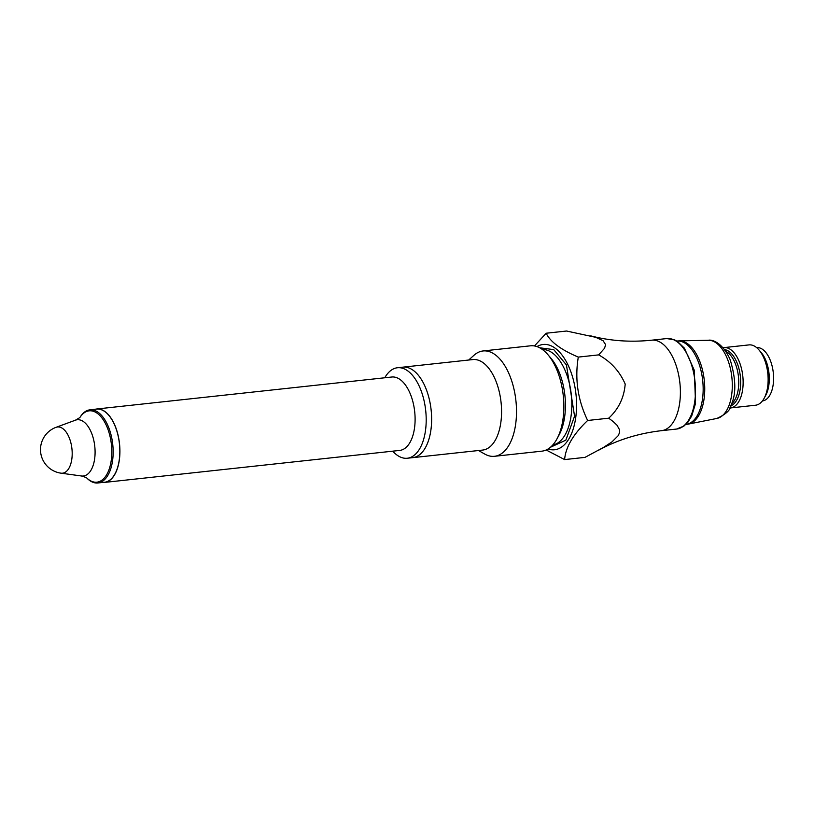 <?xml version="1.0" encoding="UTF-8"?>
<svg xmlns="http://www.w3.org/2000/svg" width="814" height="814" viewBox="0 0 814 814"><rect width="100%" height="100%" fill="white"/><g stroke="black" fill="none" stroke-linecap="round" stroke-linejoin="round"><path stroke-width="1.22" d="M546.163 449.989L564.621 459.584L584.991 457.376L603.439 447.466L611.986 441.87L618.325 435.551L619.586 432.448L619.515 429.721L617.043 425.254L613.166 421.55L608.709 418.193L587.647 420.482C577.787 400.061 574.674 378.927 578.296 357.092C561.09 349.847 550.376 341.89 546.153 333.231L534.483 345.96M564.621 459.584C565.557 447.293 573.229 434.259 587.647 420.482M608.709 418.193C618.599 409.055 624.094 397.67 625.193 384.055C619.708 371.398 610.866 361.67 598.666 354.884L578.296 357.092M598.666 354.884L604.537 348.3L605.626 344.658L603.093 340.73L595.746 337.322L566.524 331.023L546.153 333.231M548.076 448.992A52.951 27.269 -96.2 0 0 575.966 394.18A52.951 27.269 -96.2 0 0 536.975 346.611M550.457 447.262L565.842 440.16L574.572 416.208L566.442 364.977L553.754 349.613L539.682 347.792M478.49 450.518L484.727 454.049A52.981 27.289 -96.2 0 0 494.495 456.298L541.839 451.17A52.981 27.289 -96.2 0 0 556.166 440.303A52.981 27.289 -96.2 0 0 546.743 353.368A52.981 27.289 -96.2 0 0 542.643 349.684A52.981 27.289 -96.2 0 0 530.423 345.818L483.068 350.956A52.981 27.289 -96.2 0 0 474.013 355.25L468.681 360.032M546.754 353.378L546.743 353.368A52.971 27.279 83.8 0 1 546.754 353.378A52.971 27.279 83.8 0 1 547.873 354.629A52.971 27.279 83.8 0 1 563.085 418.488A52.971 27.279 83.8 0 1 557 438.827A52.971 27.279 83.8 0 1 556.176 440.282A52.971 27.279 83.8 0 1 556.166 440.293L556.166 440.303M494.495 456.298A52.981 27.289 -96.2 0 0 516.503 412.372A52.981 27.289 -96.2 0 0 495.299 354.812A52.981 27.289 -96.2 0 0 483.068 350.956M102.869 482.437A36.915 19.007 -96.2 0 0 104.589 482.407L399.766 450.407A36.915 19.007 -96.2 0 0 414.692 411.66A36.915 19.007 -96.2 0 0 391.809 377.014L96.632 409.004A36.915 19.007 -96.2 0 0 95.207 409.269M104.589 482.407A36.915 19.007 -96.2 0 0 119.505 443.661A36.915 19.007 -96.2 0 0 96.632 409.004M392.735 451.17A45.513 23.433 -96.2 0 0 407.295 458.241A45.513 23.433 -96.2 0 0 426.2 420.502A45.513 23.433 -96.2 0 0 407.987 371.062A45.513 23.433 -96.2 0 0 397.486 367.745A45.513 23.433 -96.2 0 0 384.778 377.767M413.41 370.472A45.513 23.433 -96.2 0 0 402.92 367.155L402.92 367.155A45.513 23.433 -96.2 0 1 413.42 370.472A45.513 23.433 -96.2 0 1 431.624 419.912A45.513 23.433 -96.2 0 1 412.729 457.651L412.729 457.651A45.513 23.433 -96.2 0 0 431.634 419.912A45.513 23.433 -96.2 0 0 413.42 370.472M89.937 409.839L96.622 409.116A36.783 18.946 83.8 0 1 119.292 459.574A36.783 18.946 83.8 0 1 104.548 482.254L97.873 482.977A36.783 18.946 83.8 0 1 87.047 478.276L86.518 477.747A35.877 18.478 83.8 0 0 111.284 460.052A35.877 18.478 83.8 0 0 102.361 418.528A35.877 18.478 83.8 0 0 79.986 417.379L80.383 416.758A36.783 18.946 83.8 0 1 89.937 409.839A36.783 18.946 83.8 0 1 112.617 460.297A36.783 18.946 83.8 0 1 97.873 482.977M729.639 407.987A30.342 15.629 -96.2 0 0 730.524 407.936L755.524 405.23A30.342 15.629 -96.2 0 0 764.204 398.168A30.342 15.629 -96.2 0 0 758.974 349.939A30.342 15.629 -96.2 0 0 748.982 344.902L723.992 347.609A30.342 15.629 -96.2 0 0 723.107 347.761M764.204 398.168L765.821 395.146A26.801 13.797 -96.2 0 0 761.202 352.543L758.974 349.939M762.423 400.926L762.464 400.915A26.801 13.797 -96.2 0 0 773.3 372.781A26.801 13.797 -96.2 0 0 756.694 347.629L756.644 347.629M730.524 407.936A30.342 15.629 -96.2 0 0 742.694 389.234A30.342 15.629 -96.2 0 0 723.992 347.609M557 438.827L559.208 434.727A48.168 24.807 -96.2 0 0 564.733 416.229A48.168 24.807 -96.2 0 0 550.905 358.17L547.873 354.629M407.295 458.241L482.661 450.071A45.513 23.433 -96.2 0 0 501.566 412.332A45.513 23.433 -96.2 0 0 483.353 362.891A45.513 23.433 -96.2 0 0 472.853 359.574L397.486 367.745M661.487 430.677A45.513 23.433 -96.2 0 0 679.883 382.916A45.513 23.433 -96.2 0 0 651.678 340.191L666.768 338.563A45.513 23.433 83.8 0 1 694.973 381.278A45.513 23.433 83.8 0 1 676.576 429.049L661.487 430.677C638.329 433.353 617.216 439.947 598.168 450.468M552.787 444.973A48.036 24.735 -96.2 0 0 571.296 394.678A48.036 24.735 -96.2 0 0 542.439 349.521M94.678 458.567A28.297 14.571 83.8 0 1 81.512 475.997A28.297 14.571 83.8 0 1 81.461 475.987L60.999 473.168A23.24 11.966 83.8 0 0 71.856 458.862A23.24 11.966 83.8 0 0 68.203 435.48A23.24 11.966 83.8 0 0 56.034 427.33A23.24 11.966 83.8 0 1 56.034 427.33L75.417 420.187A28.297 14.571 83.8 0 1 75.458 420.166A28.297 14.571 83.8 0 1 90.242 430.138A28.297 14.571 83.8 0 1 94.678 458.567M724.592 349.593A28.551 14.703 83.8 0 1 740.252 388.726A28.551 14.703 83.8 0 1 730.697 405.881M731.552 403.856A27.808 14.326 -96.2 0 0 738.451 376.567A27.808 14.326 -96.2 0 0 725.864 351.383M676.78 341.035A41.972 21.612 83.8 0 1 702.553 398.616A41.972 21.612 83.8 0 1 685.826 424.481M716.849 418.457C725.976 414.285 730.707 409.829 731.043 405.097C736.324 394.302 736.039 379.182 730.189 359.747C722.038 341.239 711.009 339.489 708.373 340.272A39.357 20.269 -96.2 0 1 731.857 377.279A39.357 20.269 -96.2 0 1 716.849 418.457L688.298 424.104A41.901 21.581 -96.2 0 0 704.273 380.27A41.901 21.581 -96.2 0 0 679.273 340.873L676.678 341.046M590.74 335.867C610.195 340.934 630.504 342.379 651.678 340.191M81.512 475.997L86.355 477.574M75.458 420.166L79.853 417.582M56.024 427.33A23.769 23.769 0 0 0 60.999 473.168M666.768 338.563L674.613 339.896L677.492 341.493L684.411 348.178L694.281 370.238L695.553 403.429L691.697 415.985L687.911 422.191L683.994 426.027L676.576 429.049M708.373 340.272L679.273 340.873M688.298 424.104L685.724 424.491"/></g></svg>
